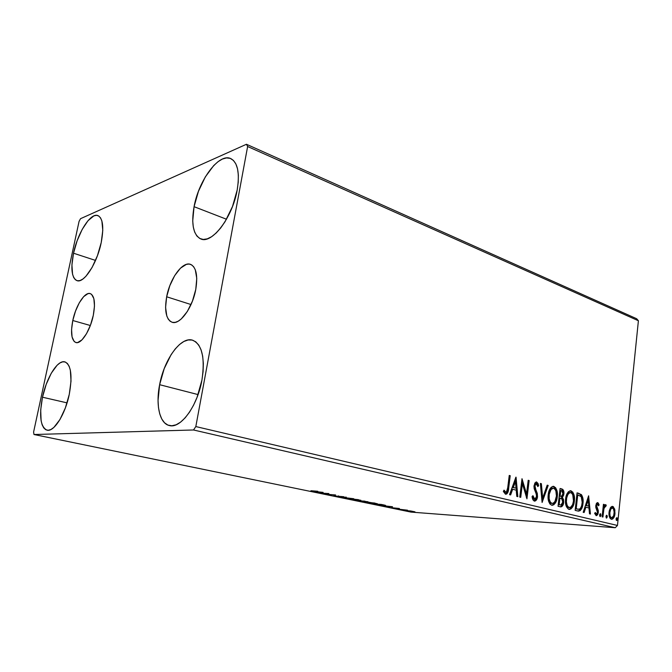 <?xml version="1.0" encoding="UTF-8"?>
<svg xmlns="http://www.w3.org/2000/svg" width="672" height="672" viewBox="0 0 672 672"><rect width="100%" height="100%" fill="white"/><g stroke="black" fill="none" stroke-linecap="round" stroke-linejoin="round"><path stroke-width="1.01" d="M72.786 320.519L90.334 325.508L72.786 320.519L75.491 311.153L79.296 302.778L83.672 296.629L87.973 293.63L89.897 293.496L91.56 294.302L93.862 298.637L94.483 306.02L93.299 315.336C90.317 330.422 81.169 344.492 75.877 342.535C71.484 340.309 70.459 332.968 72.786 320.519C75.776 305.693 84.815 291.539 90.258 293.588C94.508 295.722 95.525 302.971 93.299 315.336L90.493 325.088L86.503 333.724L81.984 339.856L77.65 342.569L75.768 342.502L74.172 341.502L72.055 336.907L71.576 329.549L72.786 320.519M166.656 296.78L191.016 304.542L166.656 296.78L169.831 285.676L174.661 275.654L180.466 268.162L186.421 264.356L189.176 264.054L191.638 264.877L193.704 266.809L195.292 269.783L196.762 278.401L195.77 289.422C192.52 307.944 179.735 325.298 172.066 322.258C166.102 319.36 164.296 310.867 166.656 296.78C169.932 278.628 182.557 261.097 190.512 264.348C196.216 267.162 197.971 275.52 195.77 289.422L192.452 301.081L187.337 311.48L181.272 318.948L178.198 321.208L175.241 322.358L172.536 322.384L170.176 321.283L168.244 319.124L166.807 316.008L165.589 307.406L166.656 296.78M194.065 206.682L226.498 219.24L194.065 206.682L198.458 191.293L205.304 176.929L213.679 165.614L218.081 161.65L222.407 159.046L226.506 157.928L230.219 158.365L233.377 160.381L235.855 163.918L237.544 168.857L238.35 175.022L238.232 182.179L237.182 190.033C232.562 217.342 211.89 244.339 200.836 238.955C193.318 234.99 191.058 224.23 194.065 206.682C198.702 180.256 218.988 152.737 230.714 158.567C237.737 162.406 239.896 172.897 237.182 190.033L232.504 206.489L225.078 221.642L220.727 227.934L216.182 233.008L211.638 236.695L207.278 238.854L203.263 239.442L199.752 238.468L196.862 235.99L194.687 232.126L193.301 227.052L192.73 220.962L194.065 206.682M42.487 397.211L67.074 402.872L42.487 397.211L46.2 384.359L51.307 373.17L57.103 365.249L60.001 362.914L62.756 361.813L65.268 362.006L67.427 363.502L69.149 366.274L70.35 370.222L71.022 381.058L69.275 394.346C65.243 414.439 53.945 432.281 47.006 430.181C40.48 426.972 38.976 415.985 42.487 397.211C46.544 377.546 57.666 359.612 64.848 361.88C71.106 364.871 72.576 375.69 69.275 394.346L65.36 407.938L59.926 419.588L53.869 427.426L50.912 429.517L48.166 430.282L45.738 429.71L43.705 427.854L42.143 424.796L41.101 420.672L40.698 409.92L42.487 397.211M73.525 253.218L95.542 260.425L73.525 253.218L77.12 240.786L82.202 229.387L88.057 220.651L93.853 215.914L96.449 215.317L98.717 215.981L100.556 217.896L101.884 221.004L102.782 230.32L101.228 242.525C97.096 263.374 83.916 283.66 76.969 280.644C71.686 277.805 70.535 268.666 73.525 253.218C77.658 232.898 90.611 212.419 97.868 215.569C102.934 218.274 104.051 227.262 101.228 242.525L97.448 255.646L92.047 267.54L85.932 276.276L82.908 279.014L80.077 280.535L77.549 280.778L75.398 279.77L73.718 277.57L72.559 274.26L71.921 264.944L73.525 253.218M159.625 384.695L198.072 394.59L159.625 384.695L164.195 368.668L171.125 354.623L175.199 348.978L179.483 344.543L183.842 341.494L188.11 339.973L192.125 340.057L195.728 341.796L198.769 345.131L201.121 349.978L202.667 356.168L203.339 363.468L203.087 371.582L201.919 380.176C197.45 406.123 180.533 429.038 169.344 425.536C159.625 423.553 155.551 404.93 159.625 384.695C164.195 359.369 180.852 336.193 192.587 340.183C202.087 344.45 205.195 357.781 201.919 380.176L197.039 397.37L193.536 405.233L189.512 412.154L185.144 417.85L180.625 422.108L176.131 424.78L171.839 425.771L167.924 425.09L164.531 422.789L161.767 418.984L159.734 413.86L158.483 407.618L158.046 400.495L159.625 384.695M193.519 429.979L615.233 527.73L410.987 512.098L33.986 434.515L193.519 429.979L195.821 426.569L247.624 146.513L638.4 320.746L617.467 525.462L195.821 426.569L247.624 146.513L246.456 144.27L80.531 218.686L79.061 221.416L33.6 432.046L33.986 434.515L193.519 429.979L195.821 426.569L617.467 525.462L638.4 320.746L636.678 318.738L246.456 144.27L80.531 218.686L79.061 221.416L33.6 432.046L33.986 434.515L410.987 512.098L615.233 527.73L617.467 525.462L615.233 527.73L193.519 429.979M410.718 510.964L405.989 510.644L413.935 511.862L410.718 510.964L407.072 510.972L414.96 511.846L410.718 510.964M398.236 509.132L407.534 510.191L398.236 509.132M399.42 508.486L391.625 507.713L399.42 508.486M374.875 504.319L385.627 505.462L381.368 504.437L372.372 503.807L383.342 505.478L385.241 505.277L381.368 504.437L372.372 503.807L374.875 504.319M356.135 500.455L367.954 501.74L356.135 500.455M341.065 497.356L353.707 498.708L343.258 497.507L346.265 497.162L341.065 497.356L353.707 498.708L343.258 497.507L346.265 497.162L341.065 497.356M321.006 493.223L327.508 493.618L326.819 494.416L335.614 494.962L328.146 494.374L328.868 493.567L320.107 493.038L327.508 493.618L326.819 494.416L335.614 494.962L328.146 494.374L328.868 493.567L321.006 493.223M311.044 490.736L317.772 491.266L311.044 490.736M323.114 492.374L310.59 491.072L318.31 492.66L323.114 492.374L310.59 491.072L318.31 492.66L323.114 492.374M333.614 495.852L343.829 496.734L333.614 495.852M350.213 498.624L348.474 498.851L352.288 499.632L360.948 500.312L351.54 498.725L348.323 498.607L349.936 499.212L360.864 500.422L350.213 498.624M366.752 502.034L364.921 502.236L368.634 503L377.345 503.706L368.592 502.194L364.787 502.018L366.324 502.589L377.252 503.798L366.752 502.034M392.507 506.738L380.066 505.386L386.996 506.814L392.507 506.738L380.066 505.386L386.996 506.814L392.507 506.738M396.346 508.662L398.009 508.939L396.346 508.662M402.444 509.914L404.099 510.191L402.444 509.914M412.255 511.938L413.893 512.215L412.255 511.938M610.294 507.931L608.975 513.265L610.117 518.364L611.36 519.271L612.73 518.986L614.586 515.743L614.905 510.107L613.326 506.73L612.024 506.402L610.798 507.217L609.05 512.14C608.664 515.668 609.437 518.045 611.36 519.271L611.755 519.313C613.612 518.666 614.687 516.768 614.981 513.601L614.653 509.015L612.696 506.428L610.294 507.931M602.112 516.827L602.935 517.028L603.901 508.822L604.876 506.386L605.749 506.478L606.278 505.252L605.699 504.664L604.052 506.36L604.246 504.529L603.431 504.319L602.112 516.827L602.935 517.028L603.96 508.561L606.278 505.252L605.514 504.647L604.052 506.36L604.246 504.529L603.431 504.319L602.112 516.827M597.719 502.656L596.392 503.446L595.745 506.058L595.988 508.108L597.416 511.039L597.349 512.98L596.257 514.063L595.249 512.459L594.644 513.517L596.383 515.668L597.643 514.735L598.29 512.736L598.265 510.409L596.602 505.999L597.416 504.202L598.534 505.798L599.13 504.84L598.198 502.95L597.349 502.639L595.778 505.554L595.837 507.562L597.492 512.282L596.408 514.08L595.249 512.459L594.644 513.517L596.425 515.668L598.324 512.425L598.265 510.409L596.618 505.697L597.484 504.202L598.534 505.798L599.13 504.84L597.719 502.656M577.76 510.997L580.222 510.636L581.7 508.561L582.758 505.042L583.094 500.102L581.524 494.768L577.072 492.845L575.14 510.367L578.735 511.123C581.255 510.3 582.666 507.772 582.977 503.521C583.489 499.985 582.952 497.011 581.364 494.592L577.072 492.845L575.14 510.367L577.76 510.997M558.054 506.276L560.683 506.89L561.868 506.545L563.01 505.033L563.682 502.454L563.548 499.615L562.372 497.465L563.707 495.012L563.808 491.392L562.8 489.409L560.078 488.485L558.054 506.276L560.843 506.898C562.464 506.503 563.413 505.016 563.682 502.454L562.372 497.465L563.884 493.97C564.178 491.182 563.455 489.493 561.716 488.905L560.078 488.485L558.054 506.276M542.102 502.463L548.184 485.436L547.193 485.176L542.69 498.112L541.372 483.689L540.372 483.428L542.102 502.463L548.184 485.436L547.193 485.176L542.69 498.112L541.372 483.689L540.372 483.428L542.102 502.463M520.733 497.347L522.388 483.655L526.94 498.834L529.133 480.547L528.192 480.304L526.554 493.937L522.001 478.716L519.767 497.112L520.733 497.347L522.388 483.655L526.94 498.834L529.133 480.547L528.192 480.304L526.554 493.937L522.001 478.716L519.767 497.112L520.733 497.347M507.713 487.805L506.444 492.089L505.42 492.122L504.042 490.14L503.353 491.45L505.52 494.197L506.923 493.844L507.906 492.29L510.216 475.692L509.242 475.44L507.713 487.805C507.713 489.938 507.133 491.442 505.957 492.299L504.042 490.14L503.353 491.45L505.974 494.248C507.746 493.282 508.645 491.282 508.67 488.225L510.216 475.692L509.242 475.44L507.713 487.805M515.894 477.154L509.561 494.668L510.628 494.928L512.66 489.292L516.214 490.157L516.785 496.398L517.835 496.65L516.062 477.187L509.561 494.668L510.628 494.928L512.66 489.292L516.214 490.157L516.785 496.398L517.835 496.65L515.894 477.154M534.366 501.094L536.483 499.884L537.516 496.784L537.298 493.408L535.164 488.04L534.962 485.848L536.189 483.832L537.004 484.235L537.81 486.595L538.667 485.663L538.012 483.395L536.441 481.967L534.878 483L533.963 486.41L534.24 488.821L536.491 494.676L536.357 497.599L535.609 498.859L534.526 499.204L533.442 497.809L532.972 495.701L532.098 496.44L533.064 499.968L534.752 501.136C536.315 500.648 537.23 499.195 537.516 496.784L534.962 485.848L536.206 483.832L537.81 486.595L538.667 485.663L536.29 481.967L534.022 485.688L534.173 488.569L536.491 494.676L536.592 496.532L534.786 499.237L532.972 495.701L532.098 496.44C532.241 498.767 533.005 500.321 534.366 501.094M548.201 494.752L548.26 499.624L549.788 503.849L551.687 505.226L553.804 504.781L556.156 501.48L557.273 496.91L557.231 492.038L555.702 487.796L553.518 486.343L551.141 487.301L549.259 490.358L548.201 494.752C547.579 499.859 548.738 503.353 551.687 505.226L552.317 505.302C555.173 504.286 556.819 501.497 557.273 496.91C557.911 491.803 556.752 488.3 553.787 486.394L553.09 486.326C550.292 487.393 548.663 490.199 548.201 494.752M565.589 499.061L565.648 503.857L566.462 506.789L568.47 509.183L571.015 508.914L573.292 505.655L574.367 501.152L574.316 496.348L572.838 492.19L570.721 490.762L568.42 491.719L566.597 494.735L565.589 499.061C564.992 504.092 566.118 507.528 568.974 509.359L569.554 509.426C572.334 508.444 573.938 505.68 574.367 501.152C574.98 496.121 573.854 492.677 570.982 490.812L570.343 490.745C567.613 491.778 566.026 494.55 565.589 499.061M588.622 495.802L583.187 512.299L584.119 512.518L585.866 507.217L588.966 507.973L589.495 513.811L590.419 514.03L588.622 495.802L583.187 512.299L584.119 512.518L585.866 507.217L588.966 507.973L589.495 513.811L590.419 514.03L588.622 495.802M599.617 514.987L599.869 516.382L600.466 516.524L600.743 513.929L600.146 513.786L599.651 514.744L600.256 516.592L600.995 515.323L600.457 513.727L599.617 514.987M605.942 516.508L606.631 518.104L607.228 515.861L606.614 515.248L606.026 516.029L606.564 518.104L607.303 516.835L606.766 515.248L605.942 516.508M616.081 518.952L616.333 520.321L616.904 520.456L617.173 517.902L616.594 517.759L616.115 518.708L616.694 520.531L617.417 519.271L616.896 517.7L616.081 518.952M509.216 475.616L510.216 475.692L509.426 475.667L507.881 488.191L508.67 488.225L507.881 488.191C507.847 491.03 507.032 493.021 505.436 494.172L506.772 493.013L507.452 490.972L509.216 475.616M504.79 492.181L503.672 490.846L505.226 492.248M515.399 478.54L517.028 496.457L515.399 478.54M511.871 489.25L512.66 489.292L511.871 489.25L509.888 494.752L511.871 489.25M514.643 481.589L512.526 487.452L516.029 488.158L512.526 487.452L513.316 487.486L512.526 487.452L514.643 481.589L515.432 481.622L516.029 488.158L513.316 487.486L515.432 481.622L514.643 481.589M521.825 480.169L525.764 493.903L526.554 493.937L525.764 493.903L521.825 480.169M528.167 480.472L529.133 480.547L528.343 480.522L526.327 497.372L528.167 480.472M521.598 483.622L522.388 483.655L521.598 483.622L519.952 497.162L521.598 483.622M533.383 498.985L532.283 496.289L534.106 499.178M536.147 481.984L536.693 482.009L536.147 481.984M536.021 482.017L537.877 485.638L538.667 485.663L537.65 485.89L537.222 483.37L536.021 482.017M536.113 483.848L535.408 483.806L534.173 485.814L534.962 485.848L534.173 485.814L534.458 488.3L535.256 488.334L534.458 488.3L535.399 490.392L536.197 490.426L535.399 490.392L536.726 496.742L537.516 496.784L536.726 496.742L534.24 501.052M534.736 500.85L536.374 498.414L536.768 495.037M536.668 494.197L534.173 487.099L534.341 485.024L535.391 483.806M540.38 483.605L541.372 483.689L540.582 483.655L541.901 498.07L542.69 498.112L541.901 498.07L540.38 483.605M547.134 485.335L548.184 485.436L547.394 485.402L541.968 501.001L547.134 485.335M554.022 486.856L552.989 486.368C555.962 488.267 557.122 491.77 556.483 496.877L557.273 496.91L556.483 496.877C556.046 501.278 554.467 504.067 551.746 505.243M551.972 505.201L552.586 504.991M553.921 503.866L555.87 499.993L556.609 495.247L556.105 490.451L554.568 487.351M549.847 502.564L548.36 498.826L548.327 494.936C547.814 499.002 548.73 501.808 551.082 503.336L551.872 503.378C549.528 501.85 548.604 499.044 549.116 494.97C549.486 491.282 550.813 489.014 553.098 488.183L553.61 488.242C555.962 489.812 556.878 492.626 556.374 496.684C556.021 500.405 554.686 502.656 552.367 503.437L550.259 502.95M552.611 488.166L552.3 488.149C550.015 488.981 548.688 491.249 548.327 494.936L549.116 494.97L548.327 494.936L548.822 492.408L551.132 488.594M551.956 488.2L552.392 488.149M551.082 503.336L552.09 503.42L550.36 502.253L549.15 498.868L549.209 494.323L551.04 489.476L553.4 488.191L554.795 488.998L555.853 490.846L556.441 496.037L554.963 501.438L553.577 503.017L552.09 503.42M561.204 488.956L560.927 488.872C562.666 489.46 563.388 491.148 563.086 493.928L563.884 493.97L563.086 493.928L561.582 497.423L562.372 497.465L561.582 497.423L562.892 502.404L563.682 502.454L562.892 502.404C562.649 504.764 561.792 506.243 560.322 506.822L561.826 505.697M562.153 505.117L562.943 500.976L561.582 497.423L562.909 494.978L563.01 491.35M562.8 490.56L561.481 489.056M559.39 504.865L558.365 504.622L559.112 498.002L559.91 498.044L561.758 498.716L562.8 502.236L560.902 505.008L558.365 504.622L560.179 504.916L559.154 504.664L559.91 498.044L559.112 498.002L558.365 504.622L559.154 504.664L559.91 498.044L562.044 498.985L562.834 501.194L561.91 504.563L560.624 504.991M559.784 496.297L559.322 496.18L559.969 490.493L560.767 490.526L561.691 490.762L562.993 493.777L561.296 496.432L559.322 496.18L560.574 496.331L560.12 496.222L560.767 490.526L559.969 490.493L559.322 496.18L560.12 496.222L560.767 490.526L562.33 491.072L563.027 492.744L562.456 495.608L560.994 496.415M571.183 491.257L570.184 490.778C573.056 492.635 574.19 496.079 573.577 501.11L574.367 501.152L573.577 501.11C573.166 505.445 571.637 508.2 568.999 509.368M569.226 509.326L569.814 509.116M571.108 508.007L572.989 504.185L573.695 499.506L573.199 494.785L571.712 491.744M567.16 506.738L565.715 503.059L565.673 499.237C565.194 503.244 566.084 505.999 568.352 507.494L569.15 507.545C566.874 506.041 565.984 503.286 566.471 499.279C566.824 495.617 568.117 493.382 570.343 492.576L570.814 492.626C573.09 494.172 573.98 496.936 573.502 500.934C573.157 504.613 571.855 506.831 569.604 507.595L568.562 507.536M568.352 507.494L567.563 507.116M569.814 492.551L569.554 492.542C567.319 493.349 566.034 495.575 565.673 499.237L566.471 499.279L565.673 499.237L566.152 496.742L568.394 492.979M569.184 492.593L569.604 492.534M579.323 493.702L577.055 493.004L578.777 493.282L577.979 493.24L580.574 494.55C582.162 496.969 582.7 499.943 582.179 503.479L582.977 503.521L582.179 503.479C581.885 507.604 580.516 510.132 578.08 511.064L578.138 511.064M578.458 511.014L580.91 508.519L582.179 503.479L581.952 497.44L580.272 494.273M577.517 509.166L576.929 509.082M576.349 508.956L575.408 508.729L576.946 494.819L575.408 508.729L576.206 508.78L577.744 494.852L576.946 494.819L580.734 496.121C582.086 498.011 582.548 500.405 582.12 503.303C581.927 506.05 581.053 507.99 579.499 509.116L578.18 509.2M577.139 508.998L575.408 508.729L577.139 508.998L576.206 508.78L577.744 494.852L581.23 496.734L582.204 502.32L581.641 505.865L580.415 508.41L579.205 509.2L577.139 508.998M588.109 497.356L589.613 513.836L588.109 497.356M585.077 507.167L585.866 507.217L585.077 507.167L583.372 512.341L585.077 507.167M587.446 499.951L585.631 505.478L588.798 506.108L585.631 505.478L586.429 505.52L585.631 505.478L587.446 499.951L588.244 499.993L588.798 506.108L586.429 505.52L588.244 499.993L587.446 499.951M597.139 502.698L598.34 504.798L599.13 504.84L598.24 504.949L597.131 502.698M596.812 504.168L597.442 504.202L596.686 504.151L595.904 506.839L596.702 506.89L595.904 506.839L596.602 508.343L597.391 508.393L596.602 508.343L597.467 510.367L598.265 510.409L597.467 510.367L597.534 512.375L598.324 512.425L597.534 512.375L595.955 515.558L597.299 513.601M595.367 513.979L594.77 513.299L595.652 514.03M597.416 513.148L597.467 510.367L595.812 506.26L596.627 504.16M600.13 514.282L600.205 515.264L600.995 515.323L600.205 515.264L599.827 516.314L600.214 514.735M603.414 504.47L604.246 504.529L603.456 504.487L603.263 506.318L604.052 506.36L603.263 506.318L603.414 504.47M605.153 504.764L606.278 505.252L605.48 505.21L605.077 506.142L605.153 504.764M604.607 506.117L605.27 506.159L604.498 506.108L603.162 508.511L603.96 508.561L603.162 508.511L602.582 512.77L603.38 512.82L602.582 512.77L602.154 516.835L603.162 508.511L604.338 506.15M606.438 515.81L606.505 516.785L607.303 516.835L606.505 516.785L606.144 517.818L606.522 516.256M612.074 506.394L612.696 506.428L612.074 506.394M612.536 506.688L613.855 508.964L614.653 509.015L613.855 508.964L614.191 513.551L614.981 513.601L614.191 513.551C613.922 516.466 612.94 518.364 611.251 519.238L612.142 518.767M612.545 518.339L613.796 515.693L614.267 512.383L613.032 507.184M610.47 517.6L609.244 515.6L609.067 512.308C608.756 514.92 609.311 516.718 610.722 517.684L611.52 517.742C610.109 516.768 609.554 514.97 609.857 512.35C610.075 509.956 610.873 508.477 612.259 507.914L612.536 507.948C613.931 508.981 614.477 510.804 614.174 513.416C613.973 515.794 613.175 517.247 611.797 517.776L611.108 517.717M611.075 507.956L611.478 507.872C610.075 508.435 609.277 509.914 609.067 512.308L609.857 512.35L609.067 512.308L609.21 511.308M609.353 510.678L610.722 508.166M611.604 507.881L613.444 508.704L614.225 511.736L613.645 515.76L611.78 517.776L610.604 517.028L610.033 515.651L609.823 512.77L610.705 509.292L612.276 507.914M616.552 518.246L616.619 519.221L617.417 519.271L616.619 519.221L616.274 520.237L616.636 518.7M516.029 488.158L513.316 487.486L515.432 481.622L516.029 488.158M573.502 500.934L572.636 504.571L570.797 507.175L568.747 507.402L567.16 505.453L566.378 501.841L566.664 498.002L567.848 494.584L569.57 492.778L571.217 492.778L572.712 494.542L573.502 500.934M588.798 506.108L586.429 505.52L588.244 499.993L588.798 506.108M321.065 492.265L316.856 491.828L321.065 492.265M328.289 493.525L328.146 494.374L328.28 493.534M328.255 493.668L327.499 493.618L328.255 493.668M338.495 495.877L338.402 496.499L338.495 495.877M358.336 499.766L359.612 500.237L358.008 500.228L349.549 498.792L358.352 499.649L359.57 500.245L356.546 500.102L349.465 498.876L358.336 499.766M364.988 501.169L362.107 500.976L364.988 501.169M361.192 500.917L362.611 501.446L357.89 500.69L362.611 501.446L357.89 500.69L361.192 500.917M374.8 503.168L376.009 503.622L374.354 503.605L366.005 502.194L374.816 503.059L376.043 503.614L372.876 503.471L365.929 502.278L374.8 503.168M374.119 504.042L381.284 504.428L383.964 504.974L382.528 505.302L374.119 504.042L384.325 505.285L374.119 504.042M390.373 506.596L386.207 506.058L390.373 506.596M413.129 511.426L407.114 510.804L413.129 511.426M246.456 144.27L636.678 318.738L638.4 320.746L247.624 146.513L246.456 144.27M505.84 492.29L505.168 492.257M534.668 499.229L533.996 499.195M536.206 483.832L535.408 483.806M553.098 488.183L552.3 488.149M569.369 507.578L568.806 507.545M570.343 492.576L569.554 492.542M578.735 511.123L578.231 511.09M597.484 504.202L596.686 504.151M596.324 514.072L595.61 514.03M605.287 506.159L604.498 506.108M611.688 517.768L610.999 517.717"/></g></svg>
